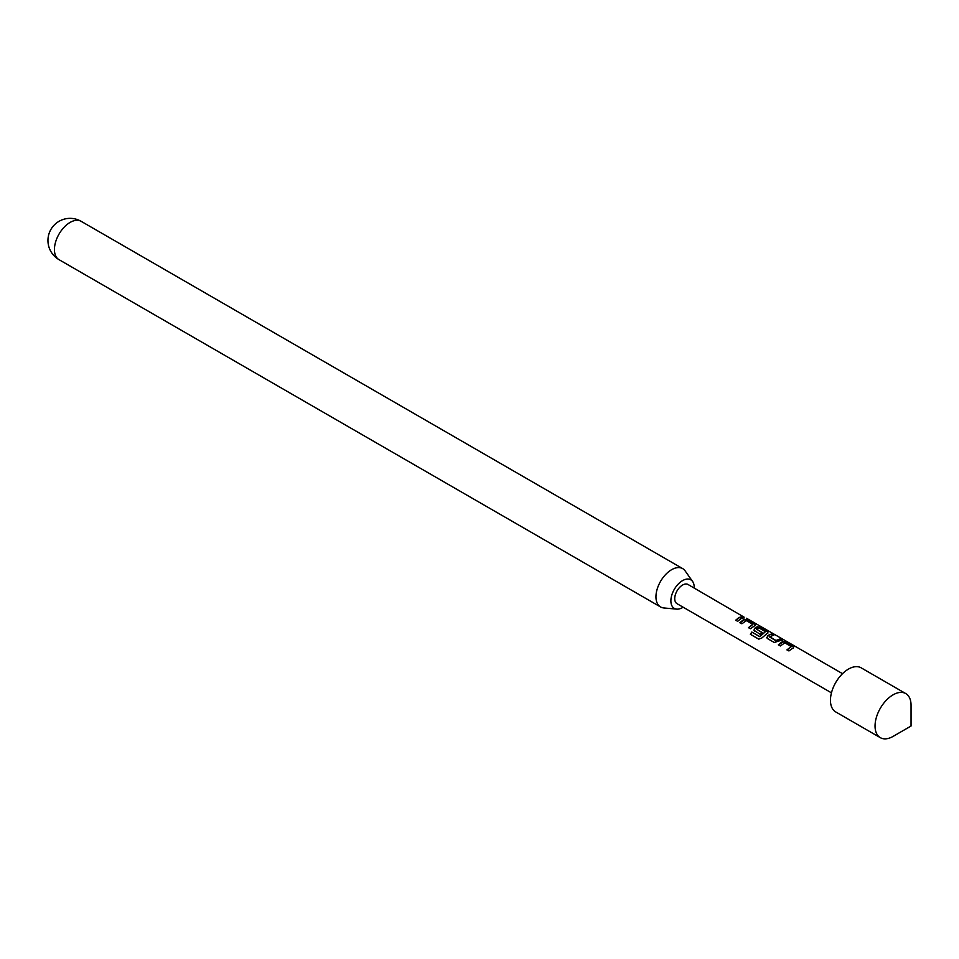 <?xml version="1.0" encoding="UTF-8"?>
<svg xmlns="http://www.w3.org/2000/svg" width="959" height="959" viewBox="0 0 959 959"><rect width="100%" height="100%" fill="white"/><g stroke="black" fill="none" stroke-linecap="round" stroke-linejoin="round"><path stroke-width="1.44" d="M746.486 618.243L842.517 673.674M778.48 645.095L782.856 641.943L786.488 642.614L793.393 646.606L793.441 648.056M787.087 650.058L791.259 646.642L784.882 642.83L780.326 645.97L778.348 644.832L781.537 642.218L782.916 641.559L786.62 642.218L793.525 646.198L793.501 647.673L788.933 650.945L786.967 649.806L791.259 646.642M766.756 637.699L768.722 635.17L771.827 634.163L773.805 635.29M769.609 636.656L775.987 640.516L780.578 638.73L782.544 639.857L774.273 642.482L767.368 638.502L767.38 635.721L771.959 633.755L773.937 634.894L769.657 636.992L776.035 640.84L780.446 639.126L782.412 640.264M753.942 630.303L754.613 628.648L757.226 627.15L760.859 627.821L767.763 631.801L767.811 633.252M758.905 639.209L750.621 634.426L751.976 632.197L759.78 636.704L765.402 631.717L759.025 627.905L757.658 628.433L756.579 629.14L762.189 632.544L760.211 634.367L753.882 630.183M756.579 629.14L762.237 632.88M740.024 622.894L744.412 619.742L748.044 620.425L754.937 624.405L754.985 625.855M748.631 627.857L752.803 624.441L746.426 620.629L741.87 623.77L739.904 622.631L743.081 620.017L744.46 619.358L748.176 620.017L755.069 623.997L755.045 625.472L750.477 628.744L748.511 627.606L752.803 624.441M735.817 620.461L738.874 617.944L741.99 616.925L743.968 618.064M905.775 693.585L861.17 667.836A25.449 14.697 120 0 0 848.451 669.094A25.449 14.697 120 0 0 831.825 691.523A25.449 14.697 120 0 0 835.721 711.926L880.326 737.675A25.449 14.697 120 0 0 893.057 736.416L911.05 726.023L911.05 705.237A25.449 14.697 120 0 0 905.775 693.585A25.449 14.697 120 0 0 893.057 694.843A25.449 14.697 120 0 0 876.418 717.272A25.449 14.697 120 0 0 880.326 737.675M831.453 692.842L677.018 603.679A11.064 6.389 -60 0 1 675.328 594.82A11.064 6.389 -60 0 1 682.556 585.062A11.064 6.389 -60 0 1 688.082 584.51L744.076 617.14M767.368 638.502L766.697 637.579M754.553 631.094L754.565 628.325L757.274 626.754L760.99 627.414L767.883 631.406L767.859 632.868L761.806 638.011L758.665 639.114L750.382 634.331L751.796 632.017L759.6 636.524L765.402 631.717M740.851 618.723L737.663 621.336L735.697 620.197L738.874 617.584L742.122 616.529L744.1 617.668L740.851 618.723M754.937 624.405L755.045 625.472M767.763 631.801L767.859 632.868M793.393 646.606L793.501 647.673M694.196 588.047A16.495 9.518 120 0 0 692.638 581.526A16.495 9.518 120 0 0 682.556 580.627A16.495 9.518 120 0 0 671.288 597.109A16.495 9.518 120 0 0 676.706 609.133A16.495 9.518 120 0 0 682.556 607.562A16.495 9.518 120 0 0 683.132 607.215M676.706 609.133L663.748 607.946A22.129 12.779 -60 0 1 660.535 606.939A22.129 12.779 -60 0 1 657.143 589.21A22.129 12.779 -60 0 1 671.6 569.706A22.129 12.779 -60 0 1 682.664 568.603A22.129 12.779 -60 0 1 685.134 570.893L692.638 581.526M59.014 259.661A22.129 22.129 0 0 1 47.95 240.493A22.129 22.129 0 0 1 81.155 221.325A22.129 12.779 120 0 0 70.079 222.428A22.129 12.779 120 0 0 54.435 249.532A22.129 12.779 120 0 0 59.014 259.661L660.535 606.939M81.155 221.325L682.664 568.603"/></g></svg>
